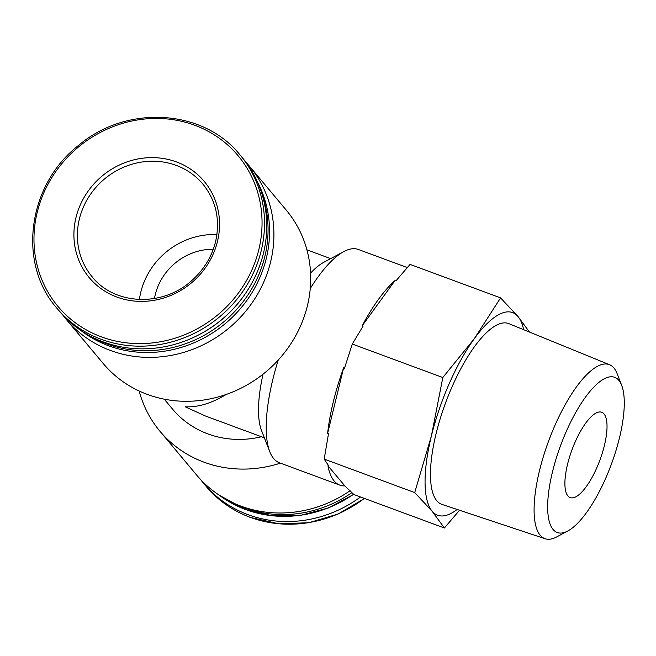<?xml version="1.0" encoding="UTF-8"?>
<svg xmlns="http://www.w3.org/2000/svg" width="656" height="656" viewBox="0 0 656 656"><rect width="100%" height="100%" fill="white"/><g stroke="black" fill="none" stroke-linecap="round" stroke-linejoin="round"><path stroke-width="0.98" d="M213.29 249.231A56.859 52.816 -40 0 0 154.472 298.496M116.932 297.07A74.981 69.651 140 0 1 80.278 204.926A74.981 69.651 140 0 1 176.521 161.95A74.981 69.651 140 0 1 213.175 254.093A74.981 69.651 140 0 1 116.932 297.07M444.383 527.998L353.855 494.509L344.851 485.916A113.726 37.203 -69.7 0 1 339.882 485.153A113.726 37.203 -69.7 0 1 327.959 465.76L328.853 466.088L324.187 459.093L328.508 433.682L327.623 433.354A113.726 37.203 -69.7 0 1 343.621 367.852L344.507 368.18L352.288 344.039L363.006 326.253L362.112 325.925A113.726 37.203 -69.7 0 1 395.002 280.588L395.888 280.916L410.057 264.401L500.585 297.89L474.313 338.676L442.816 377.528L431.377 436.019L414.715 492.582L432.156 511.262L444.383 527.998L459.544 510.261M245.77 162.032A119.408 110.921 140 0 1 249.477 166.214L286.254 210.117A119.408 110.921 140 0 1 285.95 350.78A119.408 110.921 140 0 1 147.264 394.395A119.408 110.921 140 0 1 103.181 363.473L66.395 319.57A119.408 110.921 140 0 1 62.935 315.192M261.482 436.748A95.53 88.732 140 0 1 172.602 409.164L164.221 399.16M264.36 437.814L205.533 416.043L185.148 406.777C197.784 407.491 211.478 403.383 226.222 394.445M280.374 463.136A119.408 110.921 140 0 1 204.057 462.193A119.408 110.921 140 0 1 159.974 431.279A119.408 110.921 140 0 1 139.17 391.017M407.261 267.566L358.324 249.46A113.726 37.203 110.3 0 0 343.81 251.584A113.726 37.203 110.3 0 0 310.255 288.55M278.234 360.062A113.726 37.203 110.3 0 0 269.772 451.713A113.726 37.203 110.3 0 0 279.415 462.775L339.882 485.153M240.08 154.996L242.31 157.653A119.408 110.921 140 0 1 241.998 298.316A119.408 110.921 140 0 1 103.312 341.932A119.408 110.921 140 0 1 59.229 311.01L57.006 308.353C17.138 263.409 27.659 184.713 78.695 145.296C126.715 104.378 203.573 108.953 240.08 154.996A119.408 110.921 140 0 1 239.768 295.659A119.408 110.921 140 0 1 101.09 339.267A119.408 110.921 140 0 1 57.006 308.353M257.57 182.155A117.703 109.331 140 0 1 237.693 311.723A117.703 109.331 140 0 1 108.453 345.72A117.703 109.331 140 0 1 80.68 330.337M249.477 166.214A119.408 110.921 140 0 1 249.165 306.877A119.408 110.921 140 0 1 110.479 350.484A119.408 110.921 140 0 1 66.395 319.57M350.074 490.729A119.408 110.921 140 0 1 240.842 506.104A119.408 110.921 140 0 1 230.281 501.545A119.408 110.921 140 0 1 196.759 475.19L159.974 431.279M351.944 492.615A117.703 109.331 140 0 1 244.221 507.793A117.703 109.331 140 0 1 233.815 503.3L230.281 501.545M360.488 496.969A119.408 110.921 140 0 1 248.009 514.657A119.408 110.921 140 0 1 203.926 483.743A119.408 110.921 140 0 1 200.457 479.364M263.031 374.191A95.53 31.25 110.3 0 0 261.498 430.459L269.772 451.713M343.81 251.584L323.687 262.351A95.53 31.25 110.3 0 0 310.575 273.142M344.851 485.916L327.959 465.76M327.623 433.354L343.621 367.852M362.112 325.925L395.002 280.588M324.187 459.093L414.715 492.582M352.288 344.039L442.816 377.528M529.458 332.051L518.027 316.561L500.585 297.89M567.883 495.911A45.485 14.883 110.3 0 0 570.179 497.592A45.485 14.883 110.3 0 0 599.92 460.086A45.485 14.883 110.3 0 0 601.749 412.263A45.485 14.883 110.3 0 0 573.524 445.85A45.485 14.883 110.3 0 0 567.883 495.911M553.082 529.474A82.738 27.06 110.3 0 0 567.817 530.975A82.738 27.06 110.3 0 0 611.343 464.317A82.738 27.06 110.3 0 0 621.683 385.375A82.738 27.06 110.3 0 0 569.129 425.244A82.738 27.06 110.3 0 0 553.082 529.474M621.683 385.375L617.116 373.633A92.783 30.348 110.3 0 0 609.555 364.728A92.783 30.348 110.3 0 0 551.868 432.657A92.783 30.348 110.3 0 0 540.183 535.23A92.783 30.348 110.3 0 0 545.177 538.756A92.783 30.348 110.3 0 0 556.706 536.92L567.817 530.975M609.555 364.728L508.851 323.646A96.375 31.529 110.3 0 0 448.934 394.199A96.375 31.529 110.3 0 0 436.789 500.749A96.375 31.529 110.3 0 0 441.98 504.415L545.177 538.756M523.644 329.681A108.035 35.342 110.3 0 0 518.027 316.561A108.035 35.342 110.3 0 0 474.313 338.676A108.035 35.342 110.3 0 0 431.377 436.019A108.035 35.342 110.3 0 0 432.156 511.262A108.035 35.342 110.3 0 0 457.142 509.458M216.923 234.569A72.217 67.076 -40 0 0 139.4 299.505M101.344 336.84A117.424 109.068 140 0 1 81.213 144.796A117.424 109.068 140 0 1 261.465 211.47A117.424 109.068 140 0 1 101.344 336.84M240.145 300.719A115.431 107.223 140 0 1 200.457 333.961M261.826 193.463A117.703 109.331 140 0 1 230.887 315.438A117.703 109.331 140 0 1 106.969 343.941A117.703 109.331 140 0 1 91.061 336.503M353.6 494.263A117.703 109.331 140 0 1 245.713 509.573A117.703 109.331 140 0 1 219.432 495.321M364.359 498.396A119.408 110.921 140 0 1 250.231 517.322A119.408 110.921 140 0 1 206.156 486.399C218.054 500.495 232.79 510.827 250.346 517.404L279.021 523.841L308.919 522.701L338.07 514.042L364.531 498.462M176.226 165.394A72.217 67.076 -40 0 0 92.348 191.765A72.217 67.076 -40 0 0 92.168 276.832C114.497 305.163 162.606 307.238 191.601 280.702C203.713 269.977 211.691 256.996 215.553 241.769C220.391 219.916 216.168 200.687 202.884 184.09A72.217 67.076 -40 0 0 176.226 165.394M219.317 495.247L245.828 509.655L272.699 515.87L300.76 515.304L328.32 507.998L353.723 494.386M203.926 483.743L206.156 486.399M306.918 249.846L330.649 258.628"/></g></svg>
